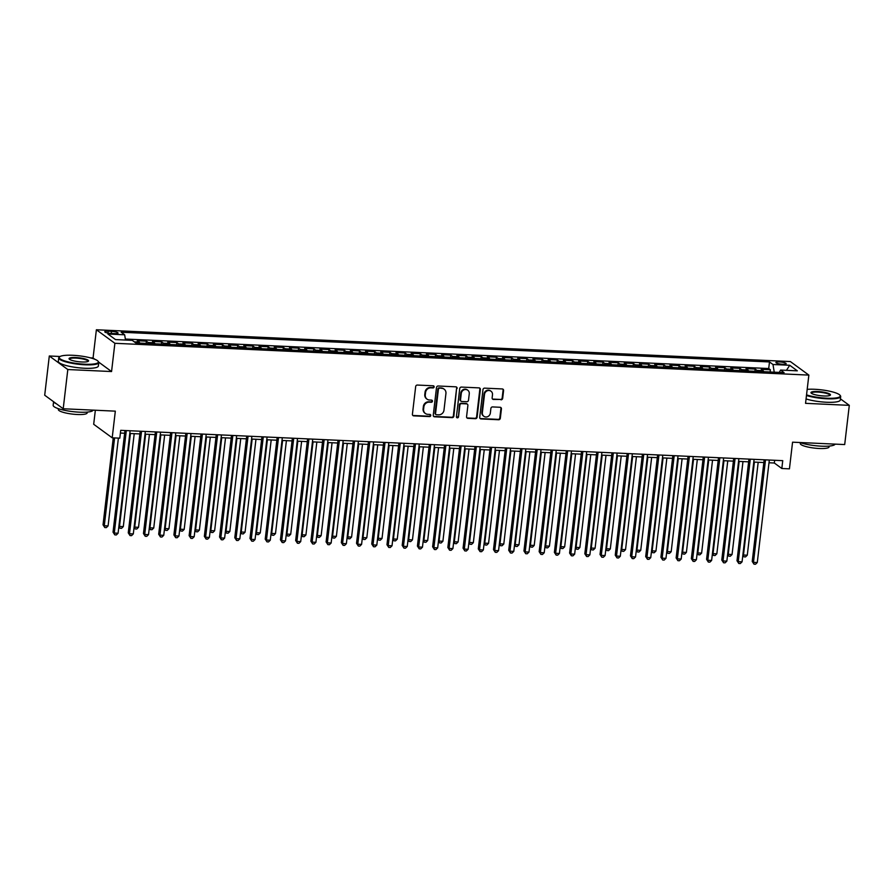 <?xml version="1.0" encoding="UTF-8"?>
<svg xmlns="http://www.w3.org/2000/svg" width="894" height="894" viewBox="0 0 894 894"><rect width="100%" height="100%" fill="white"/><g stroke="black" fill="none" stroke-linecap="round" stroke-linejoin="round"><path stroke-width="1.34" d="M434.138 386.912A1.106 1.028 126.2 0 0 433.221 385.783L417.342 385.057A1.587 1.464 126.2 0 0 415.676 386.532L412.413 414.246A1.587 1.464 126.2 0 0 413.732 415.855L429.601 416.582A1.106 1.028 126.2 0 0 430.383 414.615A1.106 1.028 126.2 0 0 429.858 414.425L427.801 414.335A5.062 4.671 126.2 0 1 423.6 409.184L423.868 406.871A5.062 4.671 126.2 0 1 429.232 402.166L431.277 402.255A1.106 1.028 126.2 0 0 432.059 400.288A1.106 1.028 126.2 0 0 431.534 400.11L429.478 400.009A5.062 4.671 126.2 0 1 425.276 394.869L425.555 392.555A5.062 4.671 126.2 0 1 430.908 387.84L432.964 387.94A1.106 1.028 126.2 0 0 434.138 386.912M427.064 399.171L426.572 398.802A5.062 4.671 126.2 0 1 424.784 394.5L425.052 392.187A5.062 4.671 126.2 0 1 430.405 387.482L432.461 387.571A1.106 1.028 126.2 0 0 433.467 385.828M412.749 415.375A1.587 1.464 126.2 0 0 413.229 415.486L429.098 416.213A1.106 1.028 126.2 0 0 430.103 414.47M425.388 413.486L424.885 413.129A5.062 4.671 126.2 0 1 423.097 408.815L423.365 406.513A5.062 4.671 126.2 0 1 428.729 401.797L430.785 401.898A1.106 1.028 126.2 0 0 431.78 400.143M779.434 361.914A5.163 1.039 6.7 0 0 775.914 362.483A5.163 1.039 6.7 0 0 782.641 364.26A5.163 1.039 6.7 0 0 786.161 363.69A5.163 1.039 6.7 0 0 779.434 361.914M500.998 399.808A1.587 1.464 126.2 0 0 502.674 398.333L503.579 390.555A1.587 1.464 126.2 0 0 502.272 388.946L484.649 388.141A1.587 1.464 126.2 0 0 482.972 389.605L479.709 417.33A1.587 1.464 126.2 0 0 481.028 418.94L498.651 419.744A1.587 1.464 126.2 0 0 500.327 418.269L501.433 408.882A1.587 1.464 126.2 0 0 500.115 407.273L492.572 406.926A1.587 1.464 126.2 0 0 490.895 408.402L490.348 413.062A4.235 3.911 126.2 0 1 483.855 416.291A4.235 3.911 126.2 0 1 482.358 412.693L484.503 394.444A4.235 3.911 126.2 0 1 490.996 391.203A4.235 3.911 126.2 0 1 492.493 394.813L492.136 397.852A1.587 1.464 126.2 0 0 493.454 399.462L500.495 399.439A1.587 1.464 126.2 0 0 502.171 397.964L503.087 390.186A1.587 1.464 126.2 0 0 502.752 389.058M60.099 356.494L49.304 355.991L67.81 369.535L63.206 408.759L115.326 411.151L112.197 437.814L119.807 438.172L120.724 430.327L782.742 460.656L781.825 468.501L789.436 468.847L792.565 442.184L844.696 444.564L849.3 405.351L840.416 398.847M67.81 369.535L111.56 371.546L114.879 343.296L808.858 375.1L805.55 403.339L849.3 405.351M457.125 388.432A1.587 1.464 126.2 0 0 455.817 386.823L438.183 386.007A1.587 1.464 126.2 0 0 436.507 387.482L433.255 415.196A1.587 1.464 126.2 0 0 434.562 416.805L452.196 417.621A1.587 1.464 126.2 0 0 453.873 416.146L456.622 388.063A1.587 1.464 126.2 0 0 456.298 386.923M461.416 387.08L479.039 387.884A1.587 1.464 126.2 0 1 480.357 389.493L477.094 417.207A1.587 1.464 126.2 0 1 475.418 418.683L467.875 418.336A1.587 1.464 126.2 0 1 466.567 416.727L467.886 405.485A1.587 1.464 126.2 0 0 466.579 403.876L461.572 403.652A1.587 1.464 126.2 0 0 459.896 405.116L458.521 416.827A1.106 1.028 126.2 0 1 456.823 417.666A1.106 1.028 126.2 0 1 456.432 416.727L459.739 388.544A1.587 1.464 126.2 0 1 461.416 387.08M63.206 408.759L44.7 395.215L49.304 355.991M770.125 371.993L770.382 369.758L761.252 369.334L763.074 370.675L756.994 370.395A6.448 2.112 92.6 0 1 757.699 371.423M754.905 371.289L755.162 369.066L746.032 368.641L747.853 369.982L741.774 369.703A6.448 2.112 92.6 0 1 742.478 370.719M739.684 370.597L739.941 368.362L730.811 367.948L732.644 369.278L726.554 368.998A6.448 2.112 92.6 0 1 727.258 370.027M724.464 369.892L724.732 367.669L715.591 367.244L717.424 368.585L711.333 368.306A6.448 2.112 92.6 0 1 712.037 369.323M709.244 369.2L709.512 366.965L700.382 366.551L702.203 367.881L696.113 367.602A6.448 2.112 92.6 0 1 696.817 368.63M694.023 368.507L694.292 366.272L685.162 365.847L686.983 367.188L680.893 366.909A6.448 2.112 92.6 0 1 681.597 367.937M678.803 367.803L679.071 365.568L669.941 365.154L671.763 366.495L665.672 366.216A6.448 2.112 92.6 0 1 666.376 367.233M663.594 367.11L663.851 364.875L654.721 364.461L656.542 365.791L650.463 365.512A6.448 2.112 92.6 0 1 651.156 366.54M648.374 366.406L648.631 364.182L639.501 363.757L641.322 365.098L635.243 364.819A6.448 2.112 92.6 0 1 635.947 365.836M633.153 365.713L633.41 363.478L624.28 363.065L626.113 364.394L620.023 364.115A6.448 2.112 92.6 0 1 620.727 365.143M617.933 365.02L618.19 362.785L609.06 362.361L610.893 363.702L604.802 363.422A6.448 2.112 92.6 0 1 605.506 364.45M602.712 364.316L602.981 362.081L593.839 361.668L595.672 363.009L589.582 362.729A6.448 2.112 92.6 0 1 590.286 363.746M587.492 363.623L587.76 361.388L578.63 360.975L580.452 362.305L574.361 362.025A6.448 2.112 92.6 0 1 575.066 363.053M572.272 362.919L572.54 360.695L563.41 360.271L565.231 361.612L559.141 361.332A6.448 2.112 92.6 0 1 559.845 362.349M557.063 362.226L557.32 359.991L548.19 359.578L550.011 360.908L543.921 360.628A6.448 2.112 92.6 0 1 544.625 361.657M541.842 361.534L542.099 359.299L532.969 358.874L534.791 360.215L528.712 359.936A6.448 2.112 92.6 0 1 529.404 360.964M526.622 360.83L526.879 358.595L517.749 358.181L519.57 359.522L513.491 359.243A6.448 2.112 92.6 0 1 514.195 360.26M511.402 360.137L511.659 357.902L502.529 357.488L504.361 358.818L498.271 358.539A6.448 2.112 92.6 0 1 498.975 359.567M496.181 359.433L496.438 357.209L487.308 356.784L489.141 358.125L483.051 357.846A6.448 2.112 92.6 0 1 483.755 358.863M480.961 358.74L481.229 356.505L472.099 356.091L473.921 357.421L467.83 357.142A6.448 2.112 92.6 0 1 468.534 358.17M465.74 358.036L466.009 355.812L456.879 355.387L458.7 356.728L452.61 356.449A6.448 2.112 92.6 0 1 453.314 357.477M450.52 357.343L450.788 355.108L441.658 354.694L443.48 356.036L437.389 355.756A6.448 2.112 92.6 0 1 438.094 356.773M435.311 356.65L435.568 354.415L426.438 354.002L428.26 355.331L422.169 355.052A6.448 2.112 92.6 0 1 422.873 356.08M420.091 355.946L420.348 353.722L411.218 353.298L413.039 354.639L406.96 354.359A6.448 2.112 92.6 0 1 407.664 355.376M404.87 355.253L405.127 353.018L395.997 352.605L397.819 353.935L391.74 353.655A6.448 2.112 92.6 0 1 392.444 354.683M389.65 354.549L389.907 352.325L380.777 351.901L382.61 353.242L376.519 352.962A6.448 2.112 92.6 0 1 377.223 353.979M374.43 353.856L374.698 351.621L365.557 351.208L367.389 352.538L361.299 352.27A6.448 2.112 92.6 0 1 362.003 353.286M359.209 353.164L359.477 350.929L350.347 350.515L352.169 351.845L346.079 351.565A6.448 2.112 92.6 0 1 346.783 352.594M343.989 352.459L344.257 350.236L335.127 349.811L336.949 351.152L330.858 350.873A6.448 2.112 92.6 0 1 331.562 351.89M328.768 351.767L329.037 349.532L319.907 349.118L321.728 350.448L315.638 350.169A6.448 2.112 92.6 0 1 316.342 351.197M313.559 351.063L313.816 348.839L304.686 348.414L306.508 349.755L300.429 349.476A6.448 2.112 92.6 0 1 301.122 350.493M298.339 350.37L298.596 348.135L289.466 347.721L291.288 349.051L285.208 348.772A6.448 2.112 92.6 0 1 285.912 349.8M283.119 349.677L283.376 347.442L274.246 347.028L276.078 348.358L269.988 348.079A6.448 2.112 92.6 0 1 270.692 349.107M267.898 348.973L268.155 346.749L259.025 346.324L260.858 347.665L254.768 347.386A6.448 2.112 92.6 0 1 255.472 348.403M252.678 348.28L252.946 346.045L243.805 345.632L245.638 346.961L239.547 346.682A6.448 2.112 92.6 0 1 240.251 347.71M237.458 347.576L237.726 345.352L228.596 344.928L230.417 346.269L224.327 345.989A6.448 2.112 92.6 0 1 225.031 347.006M222.237 346.883L222.505 344.648L213.375 344.235L215.197 345.565L209.107 345.285A6.448 2.112 92.6 0 1 209.811 346.313M207.028 346.19L207.285 343.955L198.155 343.531L199.977 344.872L193.886 344.592A6.448 2.112 92.6 0 1 194.59 345.62M191.808 345.486L192.065 343.262L182.935 342.838L184.756 344.179L178.677 343.899A6.448 2.112 92.6 0 1 179.37 344.916M176.587 344.793L176.844 342.558L167.714 342.145L169.536 343.475L163.457 343.195A6.448 2.112 92.6 0 1 164.161 344.224M161.367 344.089L161.624 341.866L152.494 341.441L154.327 342.782L148.236 342.503A6.448 2.112 92.6 0 1 148.94 343.519M146.147 343.397L146.404 341.162L137.274 340.748L139.106 342.078A6.448 2.112 92.6 0 1 139.81 343.106M111.281 333.462L114.633 333.618A4.995 1.006 6.7 0 0 118.042 333.06A4.995 1.006 6.7 0 0 111.526 331.35L108.185 331.193A4.995 1.006 6.7 0 0 104.766 331.741A4.995 1.006 6.7 0 0 111.281 333.462L111.526 331.35M114.879 343.296L96.384 329.763L790.363 361.556L808.858 375.1M770.382 369.758L768.706 368.529L769.488 361.947L121.159 332.233L124.657 334.792L125.518 340.044M769.488 361.947L772.986 364.506L789.726 365.266L797.325 370.831L780.585 370.071L784.083 372.63L135.765 342.916L132.256 340.357L115.516 339.586L107.917 334.032L124.657 334.792M146.404 341.162L148.236 342.503M161.624 341.866L163.457 343.195M176.844 342.558L178.677 343.899M192.065 343.262L193.886 344.592M207.285 343.955L209.107 345.285M222.505 344.648L224.327 345.989M237.726 345.352L239.547 346.682M252.946 346.045L254.768 347.386M268.155 346.749L269.988 348.079M283.376 347.442L285.208 348.772M298.596 348.135L300.429 349.476M313.816 348.839L315.638 350.169M329.037 349.532L330.858 350.873M344.257 350.236L346.079 351.565M359.477 350.929L361.299 352.27M374.698 351.621L376.519 352.962M389.907 352.325L391.74 353.655M405.127 353.018L406.96 354.359M420.348 353.722L422.169 355.052M435.568 354.415L437.389 355.756M450.788 355.108L452.61 356.449M466.009 355.812L467.83 357.142M481.229 356.505L483.051 357.846M496.438 357.209L498.271 358.539M511.659 357.902L513.491 359.243M526.879 358.595L528.712 359.936M542.099 359.299L543.921 360.628M557.32 359.991L559.141 361.332M572.54 360.695L574.361 362.025M587.76 361.388L589.582 362.729M602.981 362.081L604.802 363.422M618.19 362.785L620.023 364.115M633.41 363.478L635.243 364.819M648.631 364.182L650.463 365.512M663.851 364.875L665.672 366.216M679.071 365.568L680.893 366.909M694.292 366.272L696.113 367.602M709.512 366.965L711.333 368.306M724.732 367.669L726.554 368.998M739.941 368.362L741.774 369.703M755.162 369.066L756.994 370.395M768.706 368.529L125.35 339.049M95.345 410.234L93.691 424.281L112.197 437.814M94.786 359.265L93.065 358.002L90.506 357.879M93.065 358.002L96.384 329.763M768.996 462.768L774.327 463.014L781.825 468.501M120.399 433.042L124.646 433.244M129.809 433.478L139.866 433.936M145.029 434.171L155.087 434.64M160.238 434.875L170.307 435.333M175.459 435.568L185.527 436.037M190.679 436.272L200.748 436.73M205.899 436.965L215.968 437.423M221.12 437.658L231.177 438.127M236.34 438.362L246.398 438.82M251.56 439.055L261.618 439.524M266.77 439.759L276.838 440.217M281.99 440.451L292.059 440.91M297.21 441.155L307.279 441.614M312.431 441.848L322.499 442.306M327.651 442.541L337.72 443.011M342.871 443.245L352.929 443.703M358.092 443.938L368.149 444.396M373.312 444.642L383.37 445.1M388.521 445.335L398.59 445.793M403.742 446.028L413.81 446.497M418.962 446.732L429.031 447.19M434.182 447.425L444.251 447.883M449.403 448.129L459.46 448.587M464.623 448.822L474.68 449.28M479.843 449.514L489.901 449.984M495.064 450.218L505.121 450.677M510.273 450.911L520.342 451.369M525.493 451.615L535.562 452.073M540.714 452.308L550.782 452.766M555.934 453.001L566.003 453.47M571.154 453.705L581.212 454.163M586.375 454.398L596.432 454.856M601.595 455.102L611.652 455.56M616.804 455.795L626.873 456.253M632.024 456.488L642.093 456.957M647.245 457.192L657.313 457.65M662.465 457.884L672.534 458.354M677.686 458.588L687.754 459.047M692.906 459.281L702.963 459.739M708.126 459.974L718.184 460.444M723.347 460.678L733.404 461.136M738.556 461.371L748.624 461.84M753.776 462.075L763.845 462.533M774.64 460.287L774.327 463.014M155.031 343.799A6.448 2.112 -87.4 0 0 154.327 342.782M170.24 344.503A6.448 2.112 -87.4 0 0 169.536 343.475M185.46 345.196A6.448 2.112 -87.4 0 0 184.756 344.179M200.681 345.9A6.448 2.112 -87.4 0 0 199.977 344.872M215.901 346.593A6.448 2.112 -87.4 0 0 215.197 345.565M231.121 347.285A6.448 2.112 -87.4 0 0 230.417 346.269M246.342 347.989A6.448 2.112 -87.4 0 0 245.638 346.961M261.562 348.682A6.448 2.112 -87.4 0 0 260.858 347.665M276.771 349.386A6.448 2.112 -87.4 0 0 276.078 348.358M291.992 350.079A6.448 2.112 -87.4 0 0 291.288 349.051M307.212 350.772A6.448 2.112 -87.4 0 0 306.508 349.755M322.432 351.476A6.448 2.112 -87.4 0 0 321.728 350.448M337.653 352.169A6.448 2.112 -87.4 0 0 336.949 351.152M352.873 352.873A6.448 2.112 -87.4 0 0 352.169 351.845M368.093 353.566A6.448 2.112 -87.4 0 0 367.389 352.538M383.314 354.259A6.448 2.112 -87.4 0 0 382.61 353.242M398.523 354.963A6.448 2.112 -87.4 0 0 397.819 353.935M413.743 355.656A6.448 2.112 -87.4 0 0 413.039 354.639M428.964 356.36A6.448 2.112 -87.4 0 0 428.26 355.331M444.184 357.052A6.448 2.112 -87.4 0 0 443.48 356.036M459.404 357.745A6.448 2.112 -87.4 0 0 458.7 356.728M474.625 358.449A6.448 2.112 -87.4 0 0 473.921 357.421M489.845 359.142A6.448 2.112 -87.4 0 0 489.141 358.125M505.065 359.846A6.448 2.112 -87.4 0 0 504.361 358.818M520.274 360.539A6.448 2.112 -87.4 0 0 519.57 359.522M535.495 361.243A6.448 2.112 -87.4 0 0 534.791 360.215M550.715 361.936A6.448 2.112 -87.4 0 0 550.011 360.908M565.936 362.629A6.448 2.112 -87.4 0 0 565.231 361.612M581.156 363.333A6.448 2.112 -87.4 0 0 580.452 362.305M596.376 364.026A6.448 2.112 -87.4 0 0 595.672 363.009M611.597 364.73A6.448 2.112 -87.4 0 0 610.893 363.702M626.806 365.422A6.448 2.112 -87.4 0 0 626.113 364.394M642.026 366.115A6.448 2.112 -87.4 0 0 641.322 365.098M657.246 366.819A6.448 2.112 -87.4 0 0 656.542 365.791M672.467 367.512A6.448 2.112 -87.4 0 0 671.763 366.495M687.687 368.216A6.448 2.112 -87.4 0 0 686.983 367.188M702.907 368.909A6.448 2.112 -87.4 0 0 702.203 367.881M718.128 369.602A6.448 2.112 -87.4 0 0 717.424 368.585M733.348 370.306A6.448 2.112 -87.4 0 0 732.644 369.278M748.557 370.999A6.448 2.112 -87.4 0 0 747.853 369.982M780.585 370.071L779.255 372.407M763.778 371.703A6.448 2.112 -87.4 0 0 763.074 370.675M774.238 372.172L772.986 364.506M789.726 365.266L786.452 370.339M111.56 371.546L98.698 362.126M433.579 416.336A1.587 1.464 126.2 0 0 434.071 416.448L451.693 417.252A1.587 1.464 126.2 0 0 453.37 415.777L456.622 388.063M439.58 388.242A1.106 1.028 126.2 0 0 438.406 389.27L435.546 413.598A1.106 1.028 126.2 0 0 436.462 414.727L438.63 414.827A5.062 4.671 126.2 0 0 443.994 410.123L445.938 393.483A5.062 4.671 126.2 0 0 441.737 388.342L439.077 387.873A1.106 1.028 126.2 0 0 437.904 388.901L438.406 389.27M435.937 414.548L435.434 414.179A1.106 1.028 126.2 0 1 435.043 413.24L437.904 388.901M444.15 389.181L443.659 388.812A5.062 4.671 126.2 0 0 441.245 387.974L441.737 388.342M439.077 387.873L441.245 387.974M466.892 417.867A1.587 1.464 126.2 0 0 467.383 417.967L474.926 418.314A1.587 1.464 126.2 0 0 476.603 416.839L479.854 389.125A1.587 1.464 126.2 0 0 479.519 387.996M467.327 404.144L466.824 403.775A1.587 1.464 126.2 0 0 466.076 403.507L461.069 403.283A1.587 1.464 126.2 0 0 459.393 404.758L458.521 416.827M456.599 417.442A1.106 1.028 126.2 0 0 458.019 416.459M469.261 393.818A4.235 3.911 126.2 0 0 463.729 389.952A4.235 3.911 126.2 0 0 461.27 393.449L460.511 399.886A1.587 1.464 126.2 0 0 461.818 401.495L466.824 401.719A1.587 1.464 126.2 0 0 468.501 400.255L469.261 393.818M467.763 390.22L467.26 389.851A4.235 3.911 126.2 0 0 460.768 393.092L461.27 393.449M461.069 401.227L460.566 400.858A1.587 1.464 126.2 0 1 460.008 399.517L460.768 393.092M492.471 398.981A1.587 1.464 126.2 0 0 492.952 399.093L500.495 399.439M490.996 391.203L490.504 390.846A4.235 3.911 126.2 0 0 484 394.075L484.503 394.444M483.855 416.291L483.352 415.922A4.235 3.911 126.2 0 1 481.855 412.324L484 394.075M480.044 418.459A1.587 1.464 126.2 0 0 480.525 418.571L498.148 419.375A1.587 1.464 126.2 0 0 499.824 417.911L500.931 408.513A1.587 1.464 126.2 0 0 500.595 407.385M113.247 437.87L103.034 524.823L104.285 525.739L108.085 525.918L118.399 438.105M114.6 437.926L104.285 525.739L104.81 527.561L103.034 524.823M108.085 525.918L106.33 527.628L104.81 527.561M124.97 430.517L113.035 532.142L114.287 533.059L126.322 430.573M118.086 533.237L116.332 534.947L114.812 534.88L114.287 533.059L118.086 533.237L130.122 430.752M114.812 534.88L113.035 532.142M72.705 355.287A19.668 3.945 6.7 0 0 59.775 356.695A19.668 3.945 6.7 0 0 65.597 361.198A19.668 3.945 6.7 0 0 84.908 364.216A19.668 3.945 6.7 0 0 98.027 361.187A19.668 3.945 6.7 0 0 72.705 355.287M98.027 361.187L98.441 361.701A20.16 4.045 -173.3 0 1 98.765 362.573A20.16 4.045 -173.3 0 1 84.997 364.797A20.16 4.045 -173.3 0 1 58.725 357.868A20.16 4.045 -173.3 0 1 59.25 357.097L59.775 356.695M75.755 357.522A9.834 1.978 -173.3 0 1 85.411 359.03A9.834 1.978 -173.3 0 1 88.316 361.277A9.834 1.978 -173.3 0 1 81.857 361.981A9.834 1.978 -173.3 0 1 69.196 359.03A9.834 1.978 -173.3 0 1 75.755 357.522M87.981 361.467A9.353 1.877 6.7 0 0 88.037 361.31A9.353 1.877 6.7 0 0 75.845 358.103A9.353 1.877 6.7 0 0 69.464 359.131A9.353 1.877 6.7 0 0 69.475 359.287M93.155 410.134A20.16 4.045 -173.3 0 1 79.432 412.179A20.16 4.045 -173.3 0 1 53.159 405.25L53.584 401.719M56.501 403.853A20.16 4.045 -173.3 0 1 53.707 401.808M87.266 412.078L87.176 412.905A14.516 2.917 -173.3 0 1 77.264 414.503A14.516 2.917 -173.3 0 1 58.345 409.519L58.445 408.692M98.765 362.573L98.362 366.026A20.16 4.045 -173.3 0 1 84.595 368.25A20.16 4.045 -173.3 0 1 58.322 361.321L58.725 357.868M806.544 394.88A19.668 3.945 6.7 0 0 826.827 398.21A19.668 3.945 6.7 0 0 839.947 395.193A19.668 3.945 6.7 0 0 814.624 389.281A19.668 3.945 6.7 0 0 807.193 389.359M839.947 395.193L840.36 395.696A20.16 4.045 -173.3 0 1 840.684 396.567A20.16 4.045 -173.3 0 1 826.916 398.791A20.16 4.045 -173.3 0 1 806.466 395.494M817.675 391.516A9.834 1.978 -173.3 0 1 827.33 393.025A9.834 1.978 -173.3 0 1 830.235 395.271A9.834 1.978 -173.3 0 1 823.776 395.975A9.834 1.978 -173.3 0 1 811.115 393.025A9.834 1.978 -173.3 0 1 817.675 391.516M829.911 395.461A9.353 1.877 6.7 0 0 829.956 395.304A9.353 1.877 6.7 0 0 817.764 392.097A9.353 1.877 6.7 0 0 811.383 393.125A9.353 1.877 6.7 0 0 811.394 393.293M835.085 444.128A20.16 4.045 -173.3 0 1 821.351 446.173A20.16 4.045 -173.3 0 1 799.828 442.519M829.185 446.084L829.096 446.899A14.516 2.917 -173.3 0 1 819.183 448.497A14.516 2.917 -173.3 0 1 800.264 443.513L800.365 442.698M840.684 396.567L840.282 400.02A20.16 4.045 -173.3 0 1 826.514 402.244A20.16 4.045 -173.3 0 1 806.064 398.936M130.412 433.512L119.494 526.443L123.305 526.611L134.223 433.679M118.936 526.03L120.031 528.253L118.857 526.655M123.305 526.611L121.55 528.332L120.031 528.253M145.633 434.205L134.715 527.136L138.525 527.315L149.443 434.383M134.156 526.722L135.24 528.957L134.078 527.348M138.525 527.315L136.771 529.024L135.24 528.957M160.853 434.897L149.935 527.84L153.746 528.008L164.664 435.076M149.376 527.426L150.46 529.65L149.298 528.052M153.746 528.008L151.991 529.717L150.46 529.65M176.073 435.601L165.155 528.533L168.966 528.712L179.873 435.769M164.585 528.119L165.681 530.354L164.518 528.745M168.966 528.712L167.2 530.421L165.681 530.354M140.19 431.21L128.255 532.846L129.496 533.763L141.543 431.277M133.307 533.93L131.552 535.651L130.032 535.573L129.496 533.763L133.307 533.93L145.342 431.456M130.032 535.573L128.255 532.846M155.411 431.914L143.465 533.539L144.716 534.456L156.763 431.97M148.527 534.634L146.772 536.344L145.241 536.277L144.716 534.456L148.527 534.634L160.562 432.148M145.241 536.277L143.465 533.539M170.631 432.607L158.685 534.243L159.937 535.16L171.972 432.674M163.747 535.327L161.982 537.037L160.462 536.97L159.937 535.16L163.747 535.327L175.783 432.841M160.462 536.97L158.685 534.243M185.851 433.311L173.905 534.936L175.157 535.852L187.192 433.366M178.956 536.031L177.202 537.741L175.682 537.674L175.157 535.852L178.956 536.031L191.003 433.545M175.682 537.674L173.905 534.936M191.294 436.294L180.376 529.226L184.175 529.404L195.093 436.473M179.806 528.812L180.901 531.047L179.739 529.449M184.175 529.404L182.421 531.114L180.901 531.047M201.061 434.003L189.126 535.629L190.377 536.545L202.413 434.071M194.177 536.724L192.422 538.434L190.903 538.367L190.377 536.545L194.177 536.724L206.223 434.238M190.903 538.367L189.126 535.629M206.514 436.998L195.596 529.93L199.396 530.097L210.313 437.166M195.026 529.516L196.121 531.74L194.959 530.142M199.396 530.097L197.641 531.818L196.121 531.74M216.281 434.696L204.346 536.333L205.598 537.249L217.633 434.763M209.397 537.417L207.643 539.138L206.123 539.06L205.598 537.249L209.397 537.417L221.444 434.942M206.123 539.06L204.346 536.333M221.734 437.691L210.816 530.623L214.616 530.801L225.534 437.87M210.246 530.209L211.342 532.444L210.168 530.846M214.616 530.801L212.861 532.511L211.342 532.444M231.501 435.4L219.566 537.026L220.818 537.942L232.853 435.456M224.617 538.121L222.863 539.831L221.343 539.764L220.818 537.942L224.617 538.121L236.653 435.635M221.343 539.764L219.566 537.026M236.944 438.384L226.037 531.327L229.836 531.494L240.754 438.563M225.467 530.913L226.562 533.137L225.389 531.539M229.836 531.494L228.082 533.204L226.562 533.137M246.722 436.093L234.787 537.73L236.027 538.646L248.074 436.16M239.838 538.814L238.083 540.524L236.564 540.457L236.027 538.646L239.838 538.814L251.873 436.328M236.564 540.457L234.787 537.73M252.164 439.088L241.246 532.019L245.057 532.198L255.975 439.256M240.687 531.606L241.782 533.841L240.609 532.232M245.057 532.198L243.302 533.908L241.782 533.841M261.942 436.797L249.996 538.423L251.248 539.339L263.294 436.853M255.058 539.518L253.304 541.228L251.784 541.161L251.248 539.339L255.058 539.518L267.094 437.032M251.784 541.161L249.996 538.423M267.384 439.781L256.466 532.712L260.277 532.891L271.195 439.96M255.907 532.299L256.991 534.534L255.829 532.936M260.277 532.891L258.522 534.601L256.991 534.534M277.162 437.49L265.216 539.127L266.468 540.032L278.515 437.557M270.279 540.211L268.524 541.92L266.993 541.853L266.468 540.032L270.279 540.211L282.314 437.725M266.993 541.853L265.216 539.127M282.605 440.485L271.687 533.416L275.497 533.584L286.415 440.653M271.117 533.003L272.212 535.227L271.05 533.629M275.497 533.584L273.732 535.305L272.212 535.227M292.383 438.183L280.437 539.82L281.688 540.736L293.724 438.25M285.499 540.904L283.733 542.624L282.213 542.546L281.688 540.736L285.499 540.904L297.534 438.429M282.213 542.546L280.437 539.82M297.825 441.178L286.907 534.109L290.706 534.288L301.624 441.357M286.337 533.696L287.432 535.931L286.27 534.333M290.706 534.288L288.952 535.998L287.432 535.931M307.592 438.887L295.657 540.512L296.909 541.429L308.944 438.943M300.708 541.608L298.954 543.317L297.434 543.25L296.909 541.429L300.708 541.608L312.755 439.122M297.434 543.25L295.657 540.512M313.045 441.871L302.127 534.813L305.927 534.981L316.845 442.049M301.557 534.4L302.653 536.623L301.49 535.025M305.927 534.981L304.172 536.691L302.653 536.623M322.812 439.58L310.877 541.216L312.129 542.133L324.164 439.647M315.928 542.3L314.174 544.01L312.654 543.943L312.129 542.133L315.928 542.3L327.975 439.814M312.654 543.943L310.877 541.216M328.266 442.575L317.348 535.506L321.147 535.685L332.065 442.742M316.778 535.093L317.873 537.328L316.699 535.718M321.147 535.685L319.393 537.395L317.873 537.328M338.033 440.284L326.098 541.909L327.349 542.826L339.385 440.34M331.149 543.004L329.394 544.714L327.874 544.647L327.349 542.826L331.149 543.004L343.195 440.518M327.874 544.647L326.098 541.909M343.486 443.268L332.568 536.199L336.368 536.378L347.285 443.446M331.998 535.785L333.093 538.02L331.92 536.422M336.368 536.378L334.613 538.087L333.093 538.02M353.253 440.977L341.318 542.613L342.57 543.518L354.605 441.044M346.369 543.697L344.615 545.407L343.095 545.34L342.57 543.518L346.369 543.697L358.405 441.211M343.095 545.34L341.318 542.613M358.695 443.972L347.777 536.903L351.588 537.071L362.506 444.139M347.218 536.489L348.314 538.713L347.14 537.115M351.588 537.071L349.833 538.791L348.314 538.713M368.473 441.67L356.538 543.306L357.779 544.222L369.825 441.737M361.589 544.39L359.835 546.111L358.315 546.033L357.779 544.222L361.589 544.39L373.625 441.915M358.315 546.033L356.538 543.306M373.916 444.664L362.998 537.596L366.808 537.775L377.726 444.843M362.439 537.182L363.523 539.417L362.361 537.819M366.808 537.775L365.054 539.484L363.523 539.417M383.694 442.374L371.748 543.999L372.999 544.915L385.046 442.429M376.81 545.094L375.055 546.804L373.524 546.737L372.999 544.915L376.81 545.094L388.845 442.608M373.524 546.737L371.748 543.999M389.136 445.357L378.218 538.3L382.029 538.467L392.947 445.536M377.659 537.886L378.743 540.11L377.581 538.512M382.029 538.467L380.274 540.188L378.743 540.11M398.914 443.066L386.968 544.703L388.219 545.619L400.266 443.133M392.03 545.787L390.276 547.508L388.745 547.43L388.219 545.619L392.03 545.787L404.066 443.301M388.745 547.43L386.968 544.703M404.356 446.061L393.438 538.993L397.249 539.171L408.156 446.229M392.868 538.579L393.963 540.814L392.801 539.205M397.249 539.171L395.483 540.881L393.963 540.814M414.134 443.77L402.188 545.396L403.44 546.312L415.475 443.826M407.251 546.491L405.485 548.201L403.965 548.134L403.44 546.312L407.251 546.491L419.286 444.005M403.965 548.134L402.188 545.396M419.577 446.754L408.659 539.685L412.458 539.864L423.376 446.933M408.089 539.272L409.184 541.507L408.022 539.909M412.458 539.864L410.704 541.574L409.184 541.507M429.343 444.463L417.409 546.1L418.66 547.005L430.696 444.53M422.46 547.184L420.705 548.894L419.185 548.827L418.66 547.005L422.46 547.184L434.506 444.698M419.185 548.827L417.409 546.1M434.797 447.458L423.879 540.389L427.678 540.557L438.596 447.626M423.309 539.976L424.404 542.2L423.242 540.602M427.678 540.557L425.924 542.278L424.404 542.2M444.564 445.156L432.629 546.793L433.881 547.709L445.916 445.223M437.68 547.877L435.926 549.598L434.406 549.519L433.881 547.709L437.68 547.877L449.727 445.402M434.406 549.519L432.629 546.793M450.017 448.151L439.099 541.082L442.899 541.261L453.817 448.33M438.529 540.669L439.624 542.904L438.451 541.306M442.899 541.261L441.144 542.971L439.624 542.904M459.784 445.86L447.849 547.486L449.101 548.402L461.136 445.916M452.9 548.581L451.146 550.291L449.626 550.223L449.101 548.402L452.9 548.581L464.936 446.095M449.626 550.223L447.849 547.486M465.226 448.844L454.32 541.786L458.119 541.954L469.037 449.023M453.75 541.373L454.845 543.597L453.671 541.999M458.119 541.954L456.365 543.675L454.845 543.597M475.005 446.553L463.07 548.19L464.321 549.106L476.357 446.62M468.121 549.274L466.366 550.995L464.846 550.916L464.321 549.106L468.121 549.274L480.156 446.788M464.846 550.916L463.07 548.19M480.447 449.548L469.529 542.479L473.339 542.658L484.257 449.716M468.97 542.066L470.065 544.301L468.892 542.692M473.339 542.658L471.585 544.368L470.065 544.301M490.225 447.257L478.29 548.882L479.53 549.799L491.577 447.313M483.341 549.978L481.587 551.687L480.067 551.62L479.53 549.799L483.341 549.978L495.377 447.492M480.067 551.62L478.29 548.882M495.667 450.241L484.749 543.172L488.56 543.351L499.478 450.42M484.19 542.759L485.274 544.994L484.112 543.396M488.56 543.351L486.805 545.061L485.274 544.994M505.445 447.95L493.499 549.587L494.751 550.492L506.797 448.017M498.561 550.67L496.807 552.38L495.276 552.313L494.751 550.492L498.561 550.67L510.597 448.185M495.276 552.313L493.499 549.587M510.887 450.945L499.969 543.876L503.78 544.044L514.698 451.112M499.411 543.463L500.495 545.698L499.333 544.088M503.78 544.044L502.026 545.765L500.495 545.698M520.666 448.654L508.72 550.279L509.971 551.196L522.007 448.71M513.782 551.363L512.016 553.084L510.496 553.017L509.971 551.196L513.782 551.363L525.817 448.889M510.496 553.017L508.72 550.279M526.108 451.638L515.19 544.569L519.001 544.748L529.907 451.816M514.62 544.155L515.715 546.39L514.553 544.792M519.001 544.748L517.235 546.457L515.715 546.39M535.875 449.347L523.94 550.972L525.191 551.889L537.227 449.403M528.991 552.067L527.236 553.777L525.717 553.71L525.191 551.889L528.991 552.067L541.038 449.581M525.717 553.71L523.94 550.972M541.328 452.342L530.41 545.273L534.21 545.441L545.128 452.509M529.84 544.859L530.935 547.083L529.773 545.485M534.21 545.441L532.455 547.162L530.935 547.083M551.095 450.04L539.16 551.676L540.412 552.593L552.447 450.107M544.211 552.76L542.457 554.481L540.937 554.403L540.412 552.593L544.211 552.76L556.258 450.274M540.937 554.403L539.16 551.676M556.549 453.034L545.631 545.966L549.43 546.145L560.348 453.213M545.061 545.552L546.156 547.787L544.994 546.178M549.43 546.145L547.676 547.854L546.156 547.787M566.315 450.744L554.381 552.369L555.632 553.285L567.668 450.799M559.432 553.464L557.677 555.174L556.157 555.107L555.632 553.285L559.432 553.464L571.478 450.978M556.157 555.107L554.381 552.369M571.769 453.727L560.851 546.67L564.65 546.837L575.568 453.906M560.281 546.245L561.376 548.48L560.203 546.882M564.65 546.837L562.896 548.547L561.376 548.48M581.536 451.436L569.601 553.073L570.853 553.989L582.888 451.504M574.652 554.157L572.898 555.867L571.378 555.8L570.853 553.989L574.652 554.157L586.688 451.671M571.378 555.8L569.601 553.073M586.978 454.431L576.071 547.363L579.871 547.541L590.789 454.599M575.501 546.949L576.596 549.184L575.423 547.575M579.871 547.541L578.116 549.251L576.596 549.184M596.756 452.14L584.821 553.766L586.062 554.682L598.108 452.196M589.872 554.861L588.118 556.571L586.598 556.504L586.062 554.682L589.872 554.861L601.908 452.375M586.598 556.504L584.821 553.766M602.198 455.124L591.28 548.056L595.091 548.234L606.009 455.303M590.722 547.642L591.817 549.877L590.643 548.279M595.091 548.234L593.337 549.944L591.817 549.877M611.977 452.833L600.03 554.459L601.282 555.375L613.329 452.889M605.093 555.554L603.338 557.264L601.807 557.197L601.282 555.375L605.093 555.554L617.128 453.068M601.807 557.197L600.03 554.459M617.419 455.828L606.501 548.76L610.311 548.927L621.229 455.996M605.942 548.346L607.026 550.57L605.864 548.972M610.311 548.927L608.557 550.648L607.026 550.57M627.197 453.526L615.251 555.163L616.502 556.079L628.549 453.593M620.313 556.247L618.559 557.968L617.028 557.89L616.502 556.079L620.313 556.247L632.349 453.761M617.028 557.89L615.251 555.163M632.639 456.521L621.721 549.452L625.532 549.631L636.45 456.7M621.151 549.039L622.246 551.274L621.084 549.665M625.532 549.631L623.766 551.341L622.246 551.274M642.417 454.23L630.471 555.856L631.723 556.772L643.758 454.286M635.533 556.951L633.768 558.661L632.248 558.594L631.723 556.772L635.533 556.951L647.569 454.465M632.248 558.594L630.471 555.856M647.859 457.214L636.941 550.156L640.741 550.324L651.659 457.393M636.372 549.732L637.467 551.967L636.304 550.369M640.741 550.324L638.986 552.034L637.467 551.967M657.626 454.923L645.691 556.56L646.943 557.476L658.979 454.99M650.743 557.644L648.988 559.353L647.468 559.286L646.943 557.476L650.743 557.644L662.789 455.158M647.468 559.286L645.691 556.56M663.08 457.918L652.162 550.849L655.961 551.028L666.879 458.086M651.592 550.436L652.687 552.671L651.525 551.062M655.961 551.028L654.207 552.738L652.687 552.671M672.847 455.627L660.912 557.253L662.163 558.169L674.199 455.683M665.963 558.348L664.208 560.057L662.689 559.99L662.163 558.169L665.963 558.348L678.01 455.862M662.689 559.99L660.912 557.253M678.3 458.611L667.382 551.542L671.182 551.721L682.1 458.79M666.812 551.129L667.907 553.364L666.734 551.766M671.182 551.721L669.427 553.431L667.907 553.364M688.067 456.32L676.132 557.945L677.384 558.862L689.419 456.387M681.183 559.041L679.429 560.75L677.909 560.683L677.384 558.862L681.183 559.041L693.23 456.555M677.909 560.683L676.132 557.945M693.52 459.315L682.603 552.246L686.402 552.414L697.32 459.482M682.033 551.833L683.128 554.057L681.954 552.458M686.402 552.414L684.648 554.135L683.128 554.057M703.287 457.013L691.353 558.649L692.604 559.566L704.64 457.08M696.404 559.733L694.649 561.454L693.129 561.376L692.604 559.566L696.404 559.733L708.439 457.259M693.129 561.376L691.353 558.649M708.73 460.008L697.812 552.939L701.622 553.118L712.54 460.186M697.253 552.526L698.348 554.761L697.175 553.163M701.622 553.118L699.868 554.828L698.348 554.761M718.508 457.717L706.573 559.342L707.813 560.259L719.86 457.773M711.624 560.437L709.87 562.147L708.35 562.08L707.813 560.259L711.624 560.437L723.659 457.952M708.35 562.08L706.573 559.342M723.95 460.701L713.032 553.643L716.843 553.811L727.761 460.879M712.473 553.23L713.557 555.453L712.395 553.855M716.843 553.811L715.088 555.52L713.557 555.453M733.728 458.41L721.782 560.046L723.034 560.963L735.08 458.477M726.844 561.13L725.09 562.84L723.559 562.773L723.034 560.963L726.844 561.13L738.88 458.644M723.559 562.773L721.782 560.046M739.17 461.405L728.252 554.336L732.063 554.515L742.981 461.572M727.694 553.922L728.778 556.157L727.615 554.548M732.063 554.515L730.309 556.224L728.778 556.157M748.948 459.114L737.002 560.739L738.254 561.655L750.301 459.17M742.065 561.834L740.31 563.544L738.779 563.477L738.254 561.655L742.065 561.834L754.1 459.348M738.779 563.477L737.002 560.739M754.391 462.097L743.473 555.029L747.283 555.208L758.19 462.276M742.903 554.615L743.998 556.85L742.836 555.252M747.283 555.208L745.518 556.917L743.998 556.85M764.169 459.807L752.223 561.443L753.474 562.348L765.51 459.874M757.285 562.527L755.519 564.237L754 564.17L753.474 562.348L757.285 562.527L769.321 460.041M754 564.17L752.223 561.443M139.106 342.078L134.312 341.866M107.962 333.071L108.185 331.193"/></g></svg>
